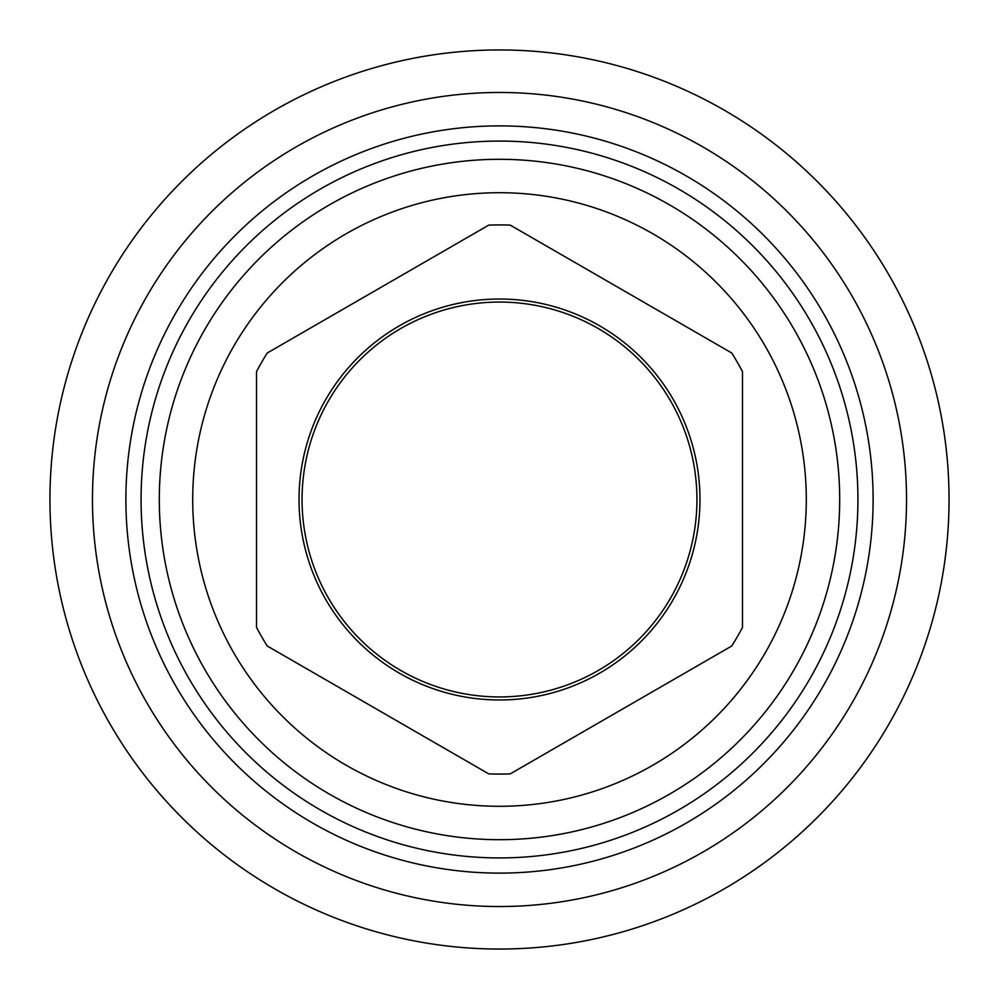 <?xml version="1.0" encoding="UTF-8"?>
<svg xmlns="http://www.w3.org/2000/svg" width="999" height="999" viewBox="0 0 999 999"><rect width="100%" height="100%" fill="white"/><g stroke="black" fill="none" stroke-linecap="round" stroke-linejoin="round"><path stroke-width="1.5" d="M256.506 627.372A274.588 274.588 0 0 0 267.257 646.003L488.736 773.875A274.588 274.588 0 0 0 510.264 773.875L731.743 646.003A274.588 274.588 0 0 0 742.494 627.372L742.494 371.628A274.588 274.588 0 0 0 731.743 352.997L510.264 225.125A274.588 274.588 0 0 0 488.736 225.125L267.257 352.997A274.588 274.588 0 0 0 256.506 371.628L256.506 627.372L256.506 371.628M488.736 773.875L267.257 646.003M499.5 806.293A306.793 306.793 0 0 1 192.707 499.5A306.793 306.793 0 0 1 499.5 192.707A306.793 306.793 0 0 1 806.293 499.5A306.793 306.793 0 0 1 499.5 806.293M267.257 352.997L488.736 225.125M299.026 499.5A200.474 200.474 0 0 0 499.5 699.974A200.474 200.474 0 0 0 699.974 499.5A200.474 200.474 0 0 0 499.5 299.026A200.474 200.474 0 0 0 299.026 499.5M731.743 646.003L510.264 773.875M742.494 371.628L742.494 627.372M510.264 225.125L731.743 352.997M499.5 839.697A340.197 340.197 0 0 0 839.697 499.5A340.197 340.197 0 0 0 499.5 159.303A340.197 340.197 0 0 0 159.303 499.5A340.197 340.197 0 0 0 499.5 839.697M499.5 857.929A358.429 358.429 0 0 0 857.929 499.5A358.429 358.429 0 0 0 499.5 141.071A358.429 358.429 0 0 0 141.071 499.5A358.429 358.429 0 0 0 499.5 857.929M499.5 302.06A197.44 197.44 0 0 0 302.06 499.5A197.44 197.44 0 0 0 499.5 696.94A197.44 197.44 0 0 0 696.94 499.5A197.44 197.44 0 0 0 499.5 302.06M125.886 499.5A373.614 373.614 0 0 1 499.5 125.886A373.614 373.614 0 0 1 873.114 499.5A373.614 373.614 0 0 1 499.5 873.114A373.614 373.614 0 0 1 125.886 499.5M949.05 499.5A449.55 449.55 0 0 0 499.5 49.95A449.55 449.55 0 0 0 49.95 499.5A449.55 449.55 0 0 0 499.5 949.05A449.55 449.55 0 0 0 949.05 499.5A449.55 449.55 0 0 0 499.5 49.95A449.55 449.55 0 0 0 49.95 499.5A449.55 449.55 0 0 0 499.5 949.05A449.55 449.55 0 0 0 949.05 499.5M906.53 499.5A407.03 407.03 0 0 0 499.5 92.47A407.03 407.03 0 0 0 92.47 499.5A407.03 407.03 0 0 0 499.5 906.53A407.03 407.03 0 0 0 906.53 499.5"/></g></svg>
